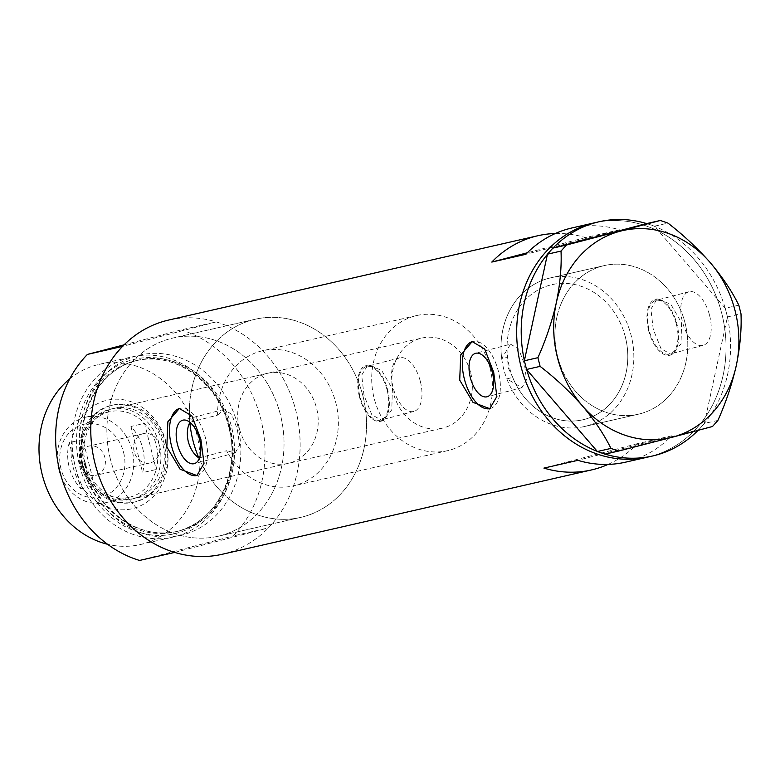 <?xml version="1.0" encoding="UTF-8"?>
<svg xmlns="http://www.w3.org/2000/svg" width="780" height="780" viewBox="0 0 780 780"><rect width="100%" height="100%" fill="white"/><g stroke="black" fill="none" stroke-linecap="round" stroke-linejoin="round"><path stroke-width="0.58" stroke-dasharray="3.9 2.92" d="M510.559 344.165L518.642 348.982L524.443 364.143L526.519 379.792L521.937 387.66L506.854 378.914L512.713 377.383A69.303 59.894 77.1 0 0 582.845 419.786A69.303 59.894 77.1 0 0 625.365 337.067A69.303 59.894 77.1 0 0 551.986 284.651A69.303 59.894 77.1 0 0 507.556 356.996L501.696 358.537L510.559 344.165L475.663 353.291M189.95 422.331L217.571 415.106A69.303 59.894 -102.9 0 1 262.529 350.747A69.303 59.894 -102.9 0 1 335.917 403.162A69.303 59.894 -102.9 0 1 293.387 485.881A69.303 59.894 -102.9 0 1 226.59 450.743L199.524 457.821M217.571 415.106L223.801 409.451L231.738 414.326L237.383 429.507L239.596 445.117L235.17 452.946L226.59 450.743M512.713 377.383L508.18 367.663L507.556 356.996M709.605 315.471A27.719 13.943 75.3 0 1 703.014 345.404A27.719 13.943 75.3 0 1 682.402 321.682A27.719 13.943 75.3 0 1 688.984 291.759A27.719 13.943 75.3 0 1 709.605 315.471M676.377 324.158A27.719 13.943 75.3 0 1 669.786 354.091A27.719 13.943 75.3 0 1 649.175 330.369A27.719 13.943 75.3 0 1 655.765 300.446A27.719 13.943 75.3 0 1 676.377 324.158M420.371 381.527A27.719 13.943 75.3 0 1 413.79 411.45A27.719 13.943 75.3 0 1 393.169 387.738A27.719 13.943 75.3 0 1 399.76 357.805A27.719 13.943 75.3 0 1 420.371 381.527M387.143 390.215A27.719 13.943 75.3 0 1 380.562 420.137A27.719 13.943 75.3 0 1 359.95 396.425A27.719 13.943 75.3 0 1 366.532 366.493A27.719 13.943 75.3 0 1 387.143 390.215M653.24 329.287L650.91 309.104L657.16 298.886L670.81 304.219L681.574 322.822L681.038 343.775L671.775 354.764L661.03 348.65L653.24 329.287M648.609 330.505A28.88 14.527 75.3 0 1 655.473 299.325A28.88 14.527 75.3 0 1 676.942 324.031A28.88 14.527 75.3 0 1 670.078 355.202A28.88 14.527 75.3 0 1 648.609 330.505M364.016 395.343L361.676 375.151L367.936 364.933L381.586 370.276L392.35 388.869L391.804 409.831L382.541 420.81L371.806 414.706L364.016 395.343M359.385 396.552A28.88 14.527 75.3 0 1 366.239 365.381A28.88 14.527 75.3 0 1 387.719 390.078A28.88 14.527 75.3 0 1 380.854 421.258A28.88 14.527 75.3 0 1 359.385 396.552M489.918 408.613A34.651 17.433 -104.7 0 0 490.113 408.564A34.651 17.433 -104.7 0 0 498.352 371.163A34.651 17.433 -104.7 0 0 472.582 341.513A34.651 17.433 -104.7 0 0 472.397 341.562M197.067 475.498A34.651 17.433 -104.7 0 0 197.262 475.449A34.651 17.433 -104.7 0 0 205.491 438.038A34.651 17.433 -104.7 0 0 179.722 408.398A34.651 17.433 -104.7 0 0 179.546 408.447M189.852 422.36A101.654 87.847 -102.9 0 1 255.333 319.215A101.654 87.847 -102.9 0 1 362.953 396.094A101.654 87.847 -102.9 0 1 300.593 517.413A101.654 87.847 -102.9 0 1 198.871 457.997A101.654 87.847 77.1 0 0 300.593 517.413A101.654 87.847 77.1 0 0 362.953 396.094A101.654 87.847 77.1 0 0 255.333 319.215A101.654 87.847 77.1 0 0 189.852 422.36M110.458 459.381A101.654 87.847 -102.9 0 1 172.819 338.062A101.654 87.847 -102.9 0 1 280.449 414.94A101.654 87.847 -102.9 0 1 218.088 536.26A101.654 87.847 -102.9 0 1 110.458 459.381A101.654 87.847 77.1 0 0 218.088 536.26A101.654 87.847 77.1 0 0 280.449 414.94A101.654 87.847 77.1 0 0 172.819 338.062A101.654 87.847 77.1 0 0 110.458 459.381M685.113 323.232A76.235 65.881 77.1 0 0 604.383 265.57A76.235 65.881 77.1 0 0 557.612 356.567A76.235 65.881 77.1 0 0 638.332 414.219A76.235 65.881 77.1 0 0 685.113 323.232M506.854 378.914A76.235 65.881 77.1 0 0 584.386 426.543A76.235 65.881 77.1 0 0 631.166 335.546A76.235 65.881 77.1 0 0 550.436 277.894A76.235 65.881 77.1 0 0 501.696 358.537M608.059 464.412A120.13 103.818 77.1 0 0 637.601 443.606L671.6 435.835A120.13 103.818 -102.9 0 1 625.443 462.189M222.202 554.278A120.13 103.818 77.1 0 0 295.903 410.894A120.13 103.818 77.1 0 0 168.704 320.044M648.112 457.012A120.13 103.818 77.1 0 0 721.812 313.628A120.13 103.818 77.1 0 0 594.614 222.778A120.13 103.818 -102.9 0 1 722.202 315.208A120.13 103.818 -102.9 0 1 650.832 456.349A120.13 103.818 -102.9 0 1 648.112 457.012M571.945 227.955A120.13 103.818 -102.9 0 1 619.466 229.807L585.468 237.578A120.13 103.818 77.1 0 0 555.331 233.503M585.468 237.578L527.29 252.788M619.466 229.807L525.788 254.309M637.601 443.606L543.923 468.098M671.6 435.835L577.922 460.337M548.71 278.314A76.235 65.881 -102.9 0 1 550.436 277.894A76.235 65.881 -102.9 0 1 631.41 336.55A76.235 65.881 -102.9 0 1 586.111 426.114A76.235 65.881 -102.9 0 1 584.386 426.543A76.235 65.881 -102.9 0 1 503.422 367.887A76.235 65.881 -102.9 0 1 548.71 278.314M602.657 265.99A76.235 65.881 -102.9 0 1 604.383 265.57A76.235 65.881 -102.9 0 1 685.357 324.226A76.235 65.881 -102.9 0 1 640.058 413.8A76.235 65.881 -102.9 0 1 638.332 414.219A76.235 65.881 -102.9 0 1 557.368 355.563A76.235 65.881 -102.9 0 1 602.657 265.99M646.669 223.597A120.13 103.818 -102.9 0 1 649.37 224.464L651.826 225.313A120.13 103.818 -102.9 0 1 654.498 226.327A120.13 103.818 -102.9 0 1 725.137 308.139A120.13 103.818 -102.9 0 1 725.985 311.191L726.697 313.999A120.13 103.818 -102.9 0 1 727.408 317.099A120.13 103.818 -102.9 0 1 704.359 423.404A120.13 103.818 -102.9 0 1 702.507 425.597L700.762 427.547A120.13 103.818 -102.9 0 1 698.802 429.624A120.13 103.818 -102.9 0 1 698.022 430.423M738.806 305.156L725.234 308.256L654.391 226.21L667.953 223.109M725.234 308.256L725.985 311.191M717.892 420.449L704.359 423.404L727.438 316.943L741 313.843M704.33 423.55L702.507 425.597M604.987 454.155L605.114 454.126A120.13 103.818 -102.9 0 1 602.413 453.258M526.656 369.584A120.13 103.818 -102.9 0 1 525.808 366.522M547.423 254.319A120.13 103.818 -102.9 0 1 549.286 252.125M646.805 223.567L649.37 224.464M651.826 225.313L654.391 226.21M726.697 313.999L727.438 316.943M700.762 427.547L698.938 429.595L712.501 426.494M605.124 454.126A120.13 103.818 -102.9 0 1 605.114 454.126L698.938 429.595M599.966 452.41A120.13 103.818 -102.9 0 1 597.295 451.396M525.096 363.724A120.13 103.818 -102.9 0 1 524.384 360.623M551.031 250.175A120.13 103.818 -102.9 0 1 552.981 248.099M166.072 442.328A55.672 48.116 77.1 0 0 105.865 400.53A55.672 48.116 77.1 0 0 72.969 466.674A55.672 48.116 77.1 0 0 133.175 508.472A55.672 48.116 77.1 0 0 166.072 442.328M80.935 464.685A49.666 42.919 -102.9 0 1 111.404 405.405A49.666 42.919 -102.9 0 1 163.995 442.972A49.666 42.919 -102.9 0 1 133.526 502.252A49.666 42.919 -102.9 0 1 80.935 464.685M85.42 463.564A46.205 39.926 -102.9 0 1 113.763 408.418A46.205 39.926 -102.9 0 1 162.689 443.362A46.205 39.926 -102.9 0 1 134.335 498.508A46.205 39.926 -102.9 0 1 85.42 463.564M239.323 428.415A46.205 39.926 -102.9 0 1 267.677 373.269A46.205 39.926 -102.9 0 1 316.592 408.213A46.205 39.926 -102.9 0 1 288.249 463.359A46.205 39.926 -102.9 0 1 239.323 428.415M82.524 464.324A49.666 42.919 -102.9 0 1 112.993 405.044A49.666 42.919 -102.9 0 1 165.584 442.611A49.666 42.919 -102.9 0 1 135.115 501.891A49.666 42.919 -102.9 0 1 82.524 464.324M79.696 466.069A89.495 77.347 77.1 0 0 176.485 533.267A89.495 77.347 77.1 0 0 229.369 426.943A89.495 77.347 77.1 0 0 132.581 359.746A89.495 77.347 77.1 0 0 79.696 466.069M229.944 426.728A92.41 79.853 -102.9 0 1 173.248 537.02A92.41 79.853 -102.9 0 1 75.407 467.132A92.41 79.853 -102.9 0 1 132.103 356.84A92.41 79.853 -102.9 0 1 229.944 426.728M69.781 378.836A92.41 79.853 -102.9 0 1 98.943 364.416A92.41 79.853 -102.9 0 1 196.784 434.294A92.41 79.853 -102.9 0 1 140.098 544.586A92.41 79.853 -102.9 0 1 107.562 544.264M181.096 329.921A120.13 103.818 -102.9 0 1 260.773 418.918A120.13 103.818 -102.9 0 1 233.23 535.948L268.359 527.923A120.13 103.818 -102.9 0 0 295.903 410.894A120.13 103.818 -102.9 0 0 216.226 321.896L181.096 329.921L124.098 344.828M139.542 560.45L233.23 535.948M216.226 321.896L122.548 346.398M174.681 552.425L268.359 527.923M123.611 452.527A37.43 32.341 -102.9 0 1 101.497 496.987A37.43 32.341 -102.9 0 1 61.025 468.897A37.43 32.341 -102.9 0 1 83.138 424.437A37.43 32.341 -102.9 0 1 123.611 452.527M58.792 469.589A43.895 37.927 77.1 0 0 105.261 502.778A43.895 37.927 77.1 0 0 132.2 450.392A43.895 37.927 77.1 0 0 85.722 417.193A43.895 37.927 77.1 0 0 58.792 469.589M79.765 463.993A15.015 12.977 -102.9 0 1 88.978 446.072A15.015 12.977 -102.9 0 1 104.871 457.431A15.015 12.977 -102.9 0 1 95.667 475.351A15.015 12.977 -102.9 0 1 79.765 463.993M134.16 451.571A15.015 12.977 -102.9 0 1 143.374 433.651A15.015 12.977 -102.9 0 1 159.276 445.01A15.015 12.977 -102.9 0 1 150.062 462.93A15.015 12.977 -102.9 0 1 134.16 451.571M142.623 448.012A43.895 37.927 -102.9 0 1 142.594 472.612L156.195 469.502A43.895 37.927 -102.9 0 1 129.295 497.289A43.895 37.927 -102.9 0 1 94.516 485.628A43.895 37.927 -102.9 0 1 82.816 464.1A43.895 37.927 -102.9 0 1 82.836 439.501A43.895 37.927 -102.9 0 1 109.746 411.713A43.895 37.927 -102.9 0 1 144.524 423.374L156.195 469.502A43.895 37.927 -102.9 0 0 156.224 444.902A43.895 37.927 -102.9 0 0 144.524 423.374L130.923 426.475A43.895 37.927 -102.9 0 1 142.623 448.012M80.915 488.738L94.516 485.628L82.836 439.501L69.244 442.601A43.895 37.927 -102.9 0 0 69.215 467.2A43.895 37.927 -102.9 0 0 80.915 488.738L69.244 442.601M82.017 464.344A46.205 39.926 77.1 0 0 130.942 499.288A46.205 39.926 77.1 0 0 159.286 444.142A46.205 39.926 77.1 0 0 110.37 409.198A46.205 39.926 77.1 0 0 82.017 464.344M470.73 373.015A46.205 39.926 -102.9 0 1 442.377 428.161A46.205 39.926 -102.9 0 1 393.461 393.218A46.205 39.926 -102.9 0 1 421.805 338.072A46.205 39.926 -102.9 0 1 470.73 373.015M490.045 367.965A69.303 59.894 -102.9 0 1 447.525 450.684A69.303 59.894 -102.9 0 1 374.147 398.268A69.303 59.894 -102.9 0 1 416.666 315.549A69.303 59.894 -102.9 0 1 490.045 367.965M625.365 337.067A69.303 59.894 -102.9 0 1 582.845 419.786A69.303 59.894 -102.9 0 1 509.467 367.37A69.303 59.894 -102.9 0 1 551.986 284.651A69.303 59.894 -102.9 0 1 625.365 337.067M130.923 426.475L142.594 472.612M229.037 427.06A87.789 75.865 77.1 0 0 136.081 360.672A87.789 75.865 77.1 0 0 82.222 465.445A87.789 75.865 77.1 0 0 175.168 531.843A87.789 75.865 77.1 0 0 229.037 427.06M237.588 424.983A92.41 79.853 77.1 0 0 137.65 355.602A92.41 79.853 77.1 0 0 83.05 465.387A92.41 79.853 77.1 0 0 182.988 534.758A92.41 79.853 77.1 0 0 237.588 424.983M84.649 464.89A87.789 75.865 -102.9 0 1 138.508 360.116A87.789 75.865 -102.9 0 1 231.455 426.504A87.789 75.865 -102.9 0 1 177.596 531.287A87.789 75.865 -102.9 0 1 84.649 464.89M416.666 315.549L262.529 350.747M703.014 345.404L669.786 354.091M413.79 411.45L380.562 420.137M655.473 299.325L657.16 298.886M366.239 365.381L367.936 364.933M223.801 409.451L182.803 420.176M255.333 319.215L172.819 338.062L255.333 319.215M550.436 277.894L604.383 265.57L550.436 277.894M584.386 426.543L638.332 414.219L584.386 426.543M300.593 517.413L218.088 536.26L300.593 517.413M521.937 387.66L487.032 396.786M235.17 452.946L194.181 463.671M380.854 421.258L382.541 420.81M670.078 355.202L671.775 354.764M399.76 357.805L366.532 366.493M688.984 291.759L655.765 300.446M447.525 450.684L293.387 485.881M267.677 373.269L113.763 408.418M112.993 405.044L111.404 405.405M228.725 427.128C218.332 382.102 174.272 350.747 136.081 360.672L138.508 360.116C98.641 367.819 72.423 418.441 85.264 464.773C95.696 509.925 139.747 541.174 177.596 531.287L175.168 531.843C215.368 524.014 241.547 473.314 228.725 427.128M140.098 544.586L173.248 537.02M98.943 364.416L132.103 356.84M135.115 501.891L133.526 502.252M288.249 463.359L134.335 498.508M143.374 433.651L88.978 446.072M105.261 502.778L129.295 497.289M130.942 499.288L442.377 428.161M110.37 409.198L421.805 338.072M85.722 417.193L109.746 411.713M150.062 462.93L95.667 475.351"/><path stroke-width="1.17" d="M199.524 457.821L198.871 457.997C193.928 454.467 190.398 449.007 188.282 441.607C186.625 434.099 187.151 427.674 189.852 422.36L189.95 422.331M199.524 439.403A22.474 11.31 -104.7 0 0 182.803 420.176A22.474 11.31 -104.7 0 0 177.47 444.434A22.474 11.31 -104.7 0 0 194.181 463.671A22.474 11.31 -104.7 0 0 199.524 439.403M492.375 372.528A22.474 11.31 -104.7 0 0 475.663 353.291A22.474 11.31 -104.7 0 0 470.32 377.559A22.474 11.31 -104.7 0 0 487.032 396.786A22.474 11.31 -104.7 0 0 492.375 372.528M493.711 372.372L484.731 349.031L472.212 341.611L460.717 354.9L459.712 380.133L473.002 402.363L489.743 408.661L496.87 396.494L493.711 372.372M472.397 341.562A34.651 17.433 -104.7 0 0 464.344 378.924A34.651 17.433 -104.7 0 0 489.918 408.613M200.86 439.247L191.87 415.915L179.361 408.486L167.866 421.775L166.852 447.018L180.141 469.248L196.891 475.546L204.009 463.378L200.86 439.247M179.546 408.447A34.651 17.433 -104.7 0 0 171.493 445.799A34.651 17.433 -104.7 0 0 197.067 475.498M698.022 430.423A120.13 103.818 -102.9 0 1 655.366 455.315A120.13 103.818 -102.9 0 1 652.636 455.978L648.112 457.012A120.13 103.818 -102.9 0 1 520.523 364.591A120.13 103.818 -102.9 0 1 591.893 223.441A120.13 103.818 -102.9 0 1 594.614 222.778A120.13 103.818 77.1 0 0 520.913 366.161A120.13 103.818 77.1 0 0 648.112 457.012L625.443 462.189A120.13 103.818 -102.9 0 1 577.922 460.337L543.923 468.098A120.13 103.818 77.1 0 0 591.445 469.95A120.13 103.818 77.1 0 0 608.059 464.412M555.331 233.503A120.13 103.818 77.1 0 0 537.947 235.716L168.704 320.044A120.13 103.818 77.1 0 0 95.004 463.427A120.13 103.818 77.1 0 0 222.202 554.278L591.445 469.95M537.947 235.716A120.13 103.818 77.1 0 0 491.79 262.07L525.788 254.309A120.13 103.818 -102.9 0 1 571.945 227.955L599.147 221.744A120.13 103.818 -102.9 0 1 646.669 223.597L552.854 248.128L566.417 245.027L561.025 251.072C561.707 266.77 560.137 284.017 556.306 302.815C552.055 321.457 545.922 339.748 537.917 357.679L540.111 366.366C555.496 378.222 569.585 391.375 582.377 405.834C594.506 420.196 604.032 434.382 610.954 448.412L618.55 451.064L672.36 437.219L712.501 426.494L717.892 420.449C725.809 402.792 731.942 384.501 736.281 365.586C740.083 347.041 741.663 329.794 741 313.843L738.806 305.156C732.02 291.34 722.495 277.144 710.219 262.577C697.632 248.313 683.543 235.16 667.953 223.109L660.367 220.467L566.417 245.027M527.29 252.788L491.79 262.07M552.981 248.099A120.13 103.818 -102.9 0 1 596.427 222.407A120.13 103.818 -102.9 0 1 599.147 221.744M618.55 451.064L604.987 454.155L597.392 451.513L610.954 448.412M540.111 366.366L526.549 369.466L597.392 451.513M526.549 369.466L524.355 360.779L537.917 357.679M561.025 251.072L547.462 254.173L524.355 360.779M547.462 254.173L552.854 248.128M660.367 220.467L646.669 223.597M582.377 405.834A106.275 91.835 77.1 0 0 672.36 437.219A106.275 91.835 77.1 0 0 736.281 365.586A106.275 91.835 77.1 0 0 710.219 262.577A106.275 91.835 77.1 0 0 620.227 231.192A106.275 91.835 77.1 0 0 556.306 302.815A106.275 91.835 77.1 0 0 582.377 405.834M652.636 455.978A120.13 103.818 -102.9 0 1 605.124 454.126M597.295 451.396A120.13 103.818 -102.9 0 1 526.656 369.584M524.384 360.623A120.13 103.818 -102.9 0 1 547.423 254.319M189.852 422.36A101.654 87.847 77.1 0 0 192.962 440.544A101.654 87.847 77.1 0 0 198.871 457.997M107.562 544.264A92.41 79.853 -102.9 0 1 42.247 474.708A92.41 79.853 -102.9 0 1 69.781 378.836M59.865 471.452A120.13 103.818 -102.9 0 1 87.409 354.412L122.548 346.398A120.13 103.818 -102.9 0 0 95.004 463.427A120.13 103.818 -102.9 0 0 174.681 552.425L139.542 560.45A120.13 103.818 -102.9 0 1 59.865 471.452M124.098 344.828L87.409 354.412"/></g></svg>
